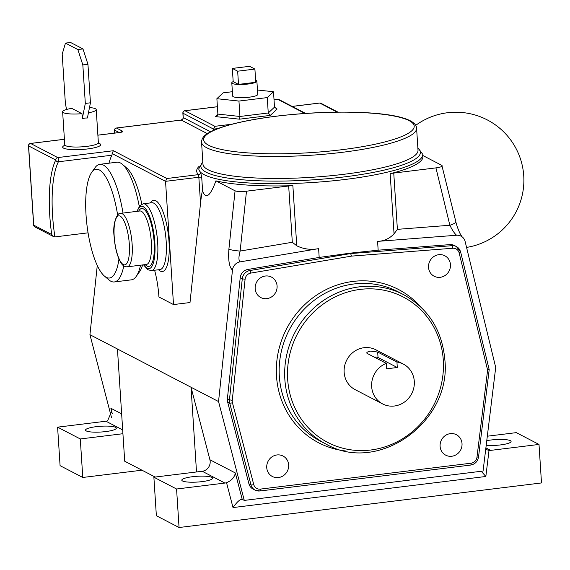 <?xml version="1.0" encoding="UTF-8"?>
<svg xmlns="http://www.w3.org/2000/svg" width="570" height="570" viewBox="0 0 570 570"><rect width="100%" height="100%" fill="white"/><g stroke="black" fill="none" stroke-linecap="round" stroke-linejoin="round"><path stroke-width="0.85" d="M108.97 163.191A72.825 21.14 83 0 1 111.905 155.211L58.389 161.787A72.825 21.14 -97 0 0 52.575 215.496A72.825 21.14 -97 0 0 54.905 236.906L53.58 236.621L51.72 234.498A75.069 21.788 83 0 1 49.754 215.396A75.069 21.788 83 0 1 55.753 160.035L28.607 145.927L33.73 225.143L51.72 234.498M232.332 68.428L237.662 71.2L254.904 69.077L249.582 66.312L232.332 68.428L233.187 81.631A12.569 2.351 -3.7 0 0 231.798 82.828A12.569 2.351 -3.7 0 0 248.192 84.018A12.569 2.351 -3.7 0 0 255.759 82.279A12.569 2.351 -3.7 0 0 256.885 81.204A12.569 2.351 -3.7 0 0 255.631 80.285M231.798 82.828L232.653 96.031A12.569 2.351 -3.7 0 0 249.047 97.221A12.569 2.351 -3.7 0 0 257.74 94.406L256.885 81.204M396.934 362.043L377.675 352.039L370.586 351.099C367.458 351.783 366.275 352.531 367.016 353.35L386.275 363.354A22.444 21.069 117.5 0 0 371.661 386.631A22.444 21.069 117.5 0 0 382.627 403.923A22.444 21.069 117.5 0 0 404.436 402.071A22.444 21.069 117.5 0 0 414.305 381.387A22.444 21.069 117.5 0 0 403.332 364.088A22.444 21.069 117.5 0 0 396.934 362.043L397.29 367.507L378.031 357.497A5.615 1.047 -3.7 0 0 374.141 357.048M428.533 267.351A11.535 10.83 117.5 0 0 434.176 276.243A11.535 10.83 117.5 0 0 445.384 275.289A11.535 10.83 117.5 0 0 450.45 264.658A11.535 10.83 117.5 0 0 444.814 255.766A11.535 10.83 117.5 0 0 433.606 256.721A11.535 10.83 117.5 0 0 428.533 267.351M255.168 288.669A11.535 10.83 117.5 0 0 260.804 297.561A11.535 10.83 117.5 0 0 272.011 296.607A11.535 10.83 117.5 0 0 277.084 285.976A11.535 10.83 117.5 0 0 271.448 277.084A11.535 10.83 117.5 0 0 260.241 278.039A11.535 10.83 117.5 0 0 255.168 288.669M266.739 467.607A11.535 10.83 117.5 0 0 272.375 476.499A11.535 10.83 117.5 0 0 283.582 475.544A11.535 10.83 117.5 0 0 288.655 464.913A11.535 10.83 117.5 0 0 283.019 456.021A11.535 10.83 117.5 0 0 271.812 456.976A11.535 10.83 117.5 0 0 266.739 467.607M440.104 446.289A11.535 10.83 117.5 0 0 445.747 455.181A11.535 10.83 117.5 0 0 456.955 454.226A11.535 10.83 117.5 0 0 462.021 443.595A11.535 10.83 117.5 0 0 456.385 434.703A11.535 10.83 117.5 0 0 445.177 435.658A11.535 10.83 117.5 0 0 440.104 446.289M349.93 253.187L319.186 257.44L318.616 248.634L240.027 261.879A8.977 8.429 117.5 0 0 232.474 270.109L218.545 401.551L244.281 500.41L483.061 471.048L495.708 367.465L465.127 241.502A8.977 8.429 117.5 0 0 460.98 236.108A8.977 8.429 117.5 0 0 456.641 235.239L377.589 241.381L378.159 250.187L349.93 253.187L350.65 253.557L351.483 256.122L250.757 273.094A6.733 6.32 -62.5 0 0 245.093 279.272L232.268 400.311A6.733 6.32 -62.5 0 0 232.446 402.733L253.743 484.55A6.733 6.32 -62.5 0 0 260.362 489.11L471.062 463.203A6.733 6.32 -62.5 0 0 476.99 457.097L487.607 370.137L489.089 369.531M292.866 185.67L296.756 245.791L292.31 242.264L288.677 185.991A8.977 1.681 176.3 0 1 292.866 185.67A112.233 20.99 176.3 0 1 215.909 180.854C210.252 196.301 205.82 199.7 202.607 191.071C202.136 191.071 201.445 195.118 200.526 203.219L198.844 177.242A2.244 0.42 176.3 0 1 201.723 177.377L200.562 172.211A2.244 2.173 -45.8 0 1 198.503 174.627A114.477 21.411 176.3 0 1 199.122 166.34M296.756 245.791C303.603 249.154 310.892 250.102 318.616 248.634M403.332 364.088L375.83 349.788A22.444 21.069 117.5 0 0 354.02 351.64A22.444 21.069 117.5 0 0 344.152 372.331A22.444 21.069 117.5 0 0 355.117 389.624L382.627 403.923M366.745 352.994L367.016 353.35M96.195 426.674A15.433 2.886 -3.7 0 0 85.521 430.122A15.433 2.886 -3.7 0 0 105.65 431.59A15.433 2.886 -3.7 0 0 116.323 428.134A15.433 2.886 -3.7 0 0 96.195 426.674M486.203 445.341A15.433 2.886 -3.7 0 0 500.41 444.928A15.433 2.886 -3.7 0 0 511.083 441.472A15.433 2.886 -3.7 0 0 490.955 440.011A15.433 2.886 -3.7 0 0 486.773 440.667M192.475 476.72A15.433 2.886 -3.7 0 0 181.802 480.175A15.433 2.886 -3.7 0 0 201.93 481.636A15.433 2.886 -3.7 0 0 212.603 478.18A15.433 2.886 -3.7 0 0 192.475 476.72M84.887 118.061L87.402 117.99L90.438 102.8L85.322 103.427L82.287 118.624L84.887 118.061M88.436 112.81A16.836 3.149 -3.7 0 0 96.23 109.618A16.836 3.149 -3.7 0 0 89.483 107.552M139.251 206.34A59.259 17.2 -97 0 0 122.422 164.352L126.811 168.121A54.77 15.896 83 0 1 141.83 204.181M122.422 164.352A59.259 17.2 -97 0 0 116.9 162.222L99.843 164.317A59.259 17.2 83 0 1 123.006 213.066M117.634 214.961A54.77 15.896 -97 0 0 91.656 172.446A54.77 15.896 -97 0 0 86.034 214.933A54.77 15.896 -97 0 0 104.396 276.044A54.77 15.896 -97 0 0 118.959 258.994M91.656 172.446L95.005 167.722A59.259 17.2 83 0 1 99.843 164.317M142.635 264.929A54.77 15.896 83 0 1 139.55 271.719L136.202 276.443A59.259 17.2 -97 0 0 140.548 265.185M123.783 265.912A59.259 17.2 83 0 1 114.314 281.951A59.259 17.2 83 0 1 108.792 279.813L104.396 276.044M114.314 281.951L131.364 279.849A59.259 17.2 -97 0 0 136.202 276.443M82.287 118.624L81.966 113.665A16.836 3.149 -3.7 0 1 62.629 111.791L64.766 144.801A16.836 3.149 -3.7 0 0 86.725 146.39A16.836 3.149 -3.7 0 0 98.368 142.628L98.767 143.547L98.09 143.248M81.966 113.665L71.777 108.371A16.836 3.149 -3.7 0 0 62.629 111.791M233.187 81.631L238.509 84.403L255.759 82.279L254.904 69.077M232.375 91.713L223.134 92.846L216.885 98.703L238.951 101.068L267.259 97.591L273.507 91.734L257.455 90.01M111.905 155.211A2.244 0.648 83 0 0 112.083 153.551L165.542 181.338L166.846 178.517L198.503 174.627L198.844 177.242L165.542 181.338L173.508 304.565L158.93 296.984A42.65 12.376 -97 0 0 154.613 270.244M485.889 447.899L490.67 450.378L539.006 444.436L516.313 432.637L487.314 436.207M196.515 471.967L153.879 477.211L176.572 489.01L224.915 483.061L202.215 471.269A8.977 8.429 117.5 0 0 209.91 459.748L191.036 387.251L196.515 471.967L202.215 471.269M490.67 450.378A8.977 8.429 -62.5 0 1 489.017 450.421L485.704 449.388M209.91 459.748L235.353 472.972C234.491 477.368 231.555 480.61 226.539 482.697A8.977 8.429 -62.5 0 1 224.915 483.061M176.572 489.01L179.058 527.514L541.5 482.947L539.006 444.436M122.685 429.923L105.935 421.216L57.599 427.165L80.292 438.957L122.928 433.713L124.709 461.223L155.161 477.054M105.935 421.216A8.977 8.429 117.5 0 0 107.566 420.852L111.87 410.885L110.879 408.27L121.645 413.863M57.599 427.165L60.085 465.669L82.778 477.468L141.959 470.193M153.879 477.211L156.365 515.722L179.058 527.514M80.292 438.957L82.778 477.468M111.463 417.382L89.939 334.697L117.449 348.997L122.928 433.713M117.449 348.997L218.545 401.551M235.353 472.972L242.214 499.341L244.281 500.41M397.29 367.507L386.624 368.819L386.275 363.354M422.855 155.517L441.85 165.393C442.954 166.319 440.988 167.153 435.936 167.886L393.749 173.073L397.39 229.347L394.048 233.821L390.165 173.708A8.977 1.681 176.3 0 1 393.749 173.073M215.909 180.854L235.075 190.815C237.284 191.613 241.089 191.734 246.489 191.185L240.141 251.057L292.31 242.264M200.526 203.219L190.002 302.542L173.508 304.565M89.939 334.697L97.278 265.47M377.589 241.381C384.052 241.11 389.538 238.595 394.048 233.821M417.846 147.637L422.776 154.342L422.919 156.543A112.233 20.99 176.3 0 1 390.165 173.708M253.743 484.55A2.244 0.534 -14.6 0 1 250.985 484.87A8.977 8.429 117.5 0 0 255.104 490.122L253.044 489.046A8.977 8.429 -62.5 0 1 248.926 483.802L250.985 484.87L229.689 403.061L227.63 401.985A8.977 8.429 -62.5 0 1 227.394 398.751L229.454 399.827L242.286 278.787L240.219 277.711A8.977 8.429 -62.5 0 1 247.772 269.475L249.838 270.55L350.65 253.557L452.053 245.684L449.994 244.608L378.159 250.187M449.994 244.608A8.977 8.429 -62.5 0 1 454.333 245.485L456.392 246.554A8.977 8.429 117.5 0 0 452.053 245.684A2.244 0.67 -94.4 0 1 452.794 248.249A6.733 6.32 -62.5 0 1 459.164 252.945L487.607 370.137M227.63 401.985L248.926 483.802M240.219 277.711L227.394 398.751M319.186 257.44L247.772 269.475M288.677 185.991L246.489 191.185M397.39 229.347L449.865 225.264A8.977 2.109 -13.6 0 0 455.843 221.723L441.85 165.393M54.905 236.906L88.065 232.831M217.804 128.613L213.6 129.126L213.672 130.302M267.259 97.591L268.256 112.988L270.315 115.397L239.542 119.18L239.949 116.472L268.256 112.988L274.505 107.139L277.106 109.034L270.315 115.397M273.507 91.734L274.505 107.139M216.885 98.703L217.883 114.1L239.949 116.472L238.951 101.068M237.662 71.2L238.509 84.403M87.944 64.267L82.828 64.895L77.848 49.547L65.472 43.113L70.587 42.486L82.963 48.92L87.944 64.267L90.438 102.8M65.472 43.113L62.194 54.171L65.372 103.248L66.526 109.49M82.828 64.895L85.322 103.427M77.848 49.547L82.963 48.92M207.38 133.651L181.267 120.071A2.244 2.109 117.5 0 0 183.255 117.612L182.977 113.209L213.6 129.126L214.897 126.312L231.926 124.217M112.083 153.551L113.387 150.729L166.846 178.517M64.41 139.308L30.595 143.462L57.741 157.577A2.244 0.648 -97 0 1 58.496 159.465A2.244 0.648 -97 0 1 58.389 161.787A2.244 1.974 -153.2 0 1 55.753 160.035A2.244 2.109 117.5 0 1 57.741 157.577L113.387 150.729M119.486 132.532A2.244 0.648 83 0 1 119.607 132.475A2.244 0.648 83 0 1 119.615 132.475A2.244 0.648 83 0 1 119.743 132.504C122.265 132.133 123.248 131.72 122.7 131.257A2.244 2.109 117.5 0 0 121.132 132.212M276.486 109.041L275.894 108.906M239.542 119.18L215.56 116.608L217.134 115.881L217.883 114.1M476.99 457.097L478.529 457.012L489.195 369.631L460.653 252.061A2.244 0.527 166.4 0 1 459.164 252.945M435.936 167.886L449.865 225.264C452.466 230.508 454.725 233.835 456.641 235.239M455.843 221.723A8.977 2.109 -13.6 0 0 455.843 221.716C456.413 224.594 457.746 228.399 459.833 233.137L462.021 236.828M240.027 261.879C238.552 260.419 238.588 256.814 240.141 251.057A8.977 1.197 6 0 1 228.898 249.111C228.086 260.233 229.283 267.23 232.474 270.109M481.265 471.269L485.839 476.484L233.016 507.571C237.077 501.835 240.148 499.092 242.214 499.341L241.552 499.249M416.592 128.229A107.744 20.157 176.3 0 1 342.078 152.34A107.744 20.157 176.3 0 1 201.552 142.137L202.97 164.139A107.744 20.157 -3.7 0 0 343.503 174.342A107.744 20.157 -3.7 0 0 418.01 150.231L416.592 128.229C415.965 111.292 341.637 108.571 276.471 116.152C255.93 118.703 238.901 122.001 225.392 126.055C217.498 128.435 211.506 130.965 207.402 133.637C203.583 135.945 201.63 138.781 201.552 142.137M341.252 149.782A105.5 19.736 -3.7 0 0 409.132 120.655A105.5 19.736 -3.7 0 0 276.607 116.18A105.5 19.736 -3.7 0 0 208.72 145.3A105.5 19.736 -3.7 0 0 341.252 149.782M159.985 269.582A33.673 9.776 -97 0 0 166.191 241.523A33.673 9.776 -97 0 0 151.763 202.742L143.234 203.796A33.673 9.776 83 0 1 157.662 242.571A33.673 9.776 83 0 1 151.456 270.629L159.985 269.582M150.295 202.927A35.917 10.424 83 0 1 161.381 207.95A35.917 10.424 83 0 1 169.005 241.623A35.917 10.424 83 0 1 158.517 269.76M284.836 379.185A84.175 78.995 -62.5 0 1 321.829 301.608A84.175 78.995 -62.5 0 1 403.61 294.661C428.362 308.527 442.106 330.187 444.842 359.634C451.803 421.992 378.024 474.497 325.962 444.037A84.175 78.995 -62.5 0 1 284.836 379.185M443.289 360.14A81.93 76.893 117.5 0 0 360.283 289.389A81.93 76.893 117.5 0 0 287.658 379.278A81.93 76.893 117.5 0 0 370.664 450.022A81.93 76.893 117.5 0 0 443.289 360.14M345.555 450.963A86.419 81.104 -62.5 0 1 276.514 376.228A86.419 81.104 -62.5 0 1 327.13 289.104A86.419 81.104 -62.5 0 1 420.532 306.724M403.61 294.661L398.109 291.804A84.175 78.995 117.5 0 0 316.329 298.744A84.175 78.995 117.5 0 0 279.336 376.321A84.175 78.995 117.5 0 0 320.461 441.18L325.962 444.037M98.503 143.184A19.081 3.57 176.3 0 1 87.552 148.948A19.081 3.57 176.3 0 1 67.246 149.141A19.081 3.57 176.3 0 1 64.695 145.364M120.605 213.358A26.94 7.816 83 0 1 132.147 244.388A26.94 7.816 83 0 1 127.181 266.831L146.369 264.473A26.94 7.816 -97 0 0 151.335 242.029A26.94 7.816 -97 0 0 139.792 211L120.605 213.358C118.681 211.691 112.155 220.889 114.086 236.308C114.962 247.679 117.256 256.521 120.961 262.827C122.472 265.478 124.545 266.817 127.181 266.831M129.326 244.288A24.688 7.168 -97 0 0 120.192 216.151A24.688 7.168 -97 0 0 114.192 236.429A24.688 7.168 -97 0 0 123.327 264.565A24.688 7.168 -97 0 0 129.326 244.288M143.84 264.779A31.428 9.12 -97 0 0 154.84 242.478A31.428 9.12 -97 0 0 147.288 211.328A31.428 9.12 -97 0 0 137.263 211.313M138.688 211.135A29.184 8.472 83 0 1 147.787 214.413A29.184 8.472 83 0 1 154.149 242.122A29.184 8.472 83 0 1 145.264 264.608M417.888 148.307A109.989 20.577 176.3 0 1 344.33 176.9A109.989 20.577 176.3 0 1 202.849 162.215M422.776 154.342A112.233 20.99 176.3 0 1 345.163 179.457A112.233 20.99 176.3 0 1 200.562 172.211A112.233 20.99 176.3 0 1 198.773 168.827L202.806 161.545M377.675 352.039L378.031 357.497M201.723 177.377L202.607 191.071M452.794 248.249L351.483 256.122M337.176 112.126L319.713 103.049L292.196 106.433M210.551 131.798L183.255 117.612A2.244 0.42 176.3 0 1 183.148 117.491C183.59 118.147 182.92 118.995 181.139 120.049A2.244 0.648 -97 0 1 181.267 120.071L116.508 128.036L122.7 131.257M119.743 132.504L97.883 135.19M215.56 116.608L217.875 114.442M304.893 113.43L277.768 99.337L274.028 99.793M217.405 106.761L184.965 110.744L214.897 126.312M489.017 450.421L485.839 476.484M233.016 507.571L226.539 482.697M112.24 413.514L110.879 408.27M228.898 249.111L235.075 190.815M119.18 132.525L114.527 130.11L114.207 133.138M320.889 103.255A2.244 2.244 0 0 0 319.585 103.02A2.244 0.648 -97 0 1 319.713 103.049A2.244 2.109 -62.5 0 1 320.889 103.255L337.939 112.119M278.944 99.543A2.244 2.244 0 0 0 277.64 99.308A2.244 0.648 -97 0 1 277.768 99.337A2.244 2.109 -62.5 0 1 278.944 99.543L305.577 113.387M292.132 106.398L319.585 103.02A2.244 0.648 -97 0 0 319.464 103.077M274.028 99.75L277.64 99.308A2.244 0.648 -97 0 0 277.519 99.365M217.405 106.711L184.83 110.723A2.244 2.244 0 0 0 182.863 113.095A2.244 0.42 176.3 0 0 182.977 113.209A2.244 2.109 -62.5 0 1 184.965 110.744A2.244 0.648 -97 0 0 184.83 110.723A2.244 0.648 -97 0 0 184.687 110.801M116.23 128.093A2.244 0.648 -97 0 1 116.373 128.008A2.244 2.244 0 0 0 114.42 130.003L114.527 130.11A2.244 2.109 117.5 0 1 116.508 128.036A2.244 0.648 -97 0 0 116.373 128.008L181.139 120.049A2.244 0.648 -97 0 0 181.018 120.106M28.607 145.927A2.244 2.109 -62.5 0 1 30.595 143.462A2.244 0.648 83 0 0 30.466 143.44A2.244 2.244 0 0 0 28.5 145.813A2.244 0.42 176.3 0 0 28.607 145.927M30.324 143.519A2.244 0.648 83 0 1 30.466 143.44L64.41 139.265M53.58 236.621L34.827 226.874A2.244 2.109 -62.5 0 1 33.73 225.143A2.244 0.42 176.3 0 1 33.623 225.029L28.5 145.813M232.446 402.733A2.244 0.534 165.4 0 1 229.689 403.061A8.977 8.429 117.5 0 1 229.454 399.827L232.268 400.311M245.093 279.272L242.286 278.787A8.977 8.429 117.5 0 1 249.838 270.55A2.244 0.634 80.4 0 1 250.757 273.094M470.514 465.042A2.244 0.648 -97 0 0 470.649 465.07A2.244 0.648 -97 0 0 471.062 463.203M260.362 489.11A2.244 0.648 83 0 1 259.948 490.984A2.244 0.648 83 0 1 259.813 490.955A8.977 8.429 117.5 0 1 255.104 490.122L259.948 490.984L470.649 465.07C475.059 464.215 477.689 461.529 478.529 457.012M460.546 251.94A2.244 0.527 166.4 0 1 460.653 252.061L456.392 246.554A8.977 8.429 117.5 0 1 460.546 251.94M65.115 145.379L64.481 145.763L64.766 144.801M143.234 203.796L139.892 205.578L136.942 211.349M466.566 247.409A68.015 68.015 0 0 0 523.745 175.852A68.015 68.015 0 0 0 415.673 125.372M96.23 109.618L98.368 142.628M182.863 113.095L183.148 117.491M114.42 130.003L114.086 133.152M97.883 135.147L119.607 132.475M121.453 132.204L119.615 132.475M33.623 225.029A2.244 2.244 0 0 0 34.827 226.874M143.519 264.822L147.744 269.688L151.456 270.629"/></g></svg>
